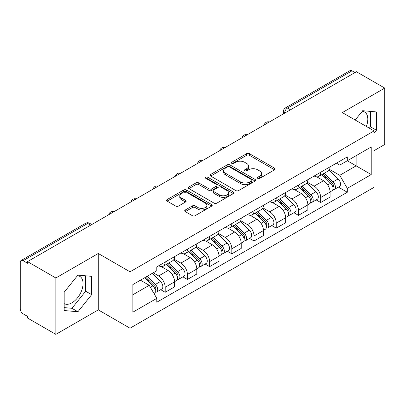 <?xml version="1.0" encoding="UTF-8"?>
<svg xmlns="http://www.w3.org/2000/svg" width="405" height="405" viewBox="0 0 405 405"><rect width="100%" height="100%" fill="white"/><g stroke="black" fill="none" stroke-linecap="round" stroke-linejoin="round"><path stroke-width="0.61" d="M257.782 178.372A1.382 0.8 0 0 0 259.742 178.372L274.59 169.801A1.974 1.139 0 0 0 275.167 168.991A1.974 1.139 0 0 0 274.59 168.186L249.434 153.662A1.974 1.139 0 0 0 246.64 153.662L231.792 162.233A1.382 0.8 0 0 0 231.387 162.8A1.382 0.8 0 0 0 231.792 163.367A1.382 0.8 0 0 0 233.746 163.367L235.669 162.253A6.323 3.65 0 0 1 244.61 162.253L246.711 163.468A6.323 3.65 0 0 1 248.564 166.05A6.323 3.65 0 0 1 246.711 168.632L244.787 169.741A1.382 0.8 0 0 0 244.382 170.302A1.382 0.8 0 0 0 244.787 170.869A1.382 0.8 0 0 0 246.741 170.869L248.665 169.761A6.323 3.65 0 0 1 257.61 169.761L259.706 170.971A6.323 3.65 0 0 1 261.559 173.553A6.323 3.65 0 0 1 259.706 176.135L257.782 177.243A1.382 0.8 0 0 0 257.377 177.81A1.382 0.8 0 0 0 257.782 178.372L257.782 177.243M362.237 111.264A15.704 9.067 -60 0 1 364.556 111.972A15.704 9.067 -60 0 1 366.317 126.441M77.471 275.668A15.704 9.067 -60 0 1 79.79 276.382A15.704 9.067 -60 0 1 82.195 288.967A15.704 9.067 -60 0 1 71.933 302.808A15.704 9.067 -60 0 1 64.177 303.639M185.282 209.982A1.974 1.139 0 0 0 184.705 210.787A1.974 1.139 0 0 0 185.282 211.597L192.345 215.673A1.974 1.139 0 0 0 195.139 215.673L211.628 206.15A1.974 1.139 0 0 0 212.21 205.345A1.974 1.139 0 0 0 211.628 204.535L186.472 190.011A1.974 1.139 0 0 0 183.678 190.011L167.184 199.533A1.974 1.139 0 0 0 166.607 200.338A1.974 1.139 0 0 0 167.184 201.148L175.709 206.069A1.974 1.139 0 0 0 178.509 206.069L185.566 201.994A1.974 1.139 0 0 0 186.143 201.189A1.974 1.139 0 0 0 185.566 200.379L181.339 197.939A5.285 3.053 0 0 1 179.79 195.782A5.285 3.053 0 0 1 183.05 192.962A5.285 3.053 0 0 1 188.816 193.625L205.375 203.183A5.285 3.053 0 0 1 206.925 205.345A5.285 3.053 0 0 1 203.659 208.165A5.285 3.053 0 0 1 197.898 207.502L195.139 205.907A1.974 1.139 0 0 0 192.345 205.907L185.282 209.982L185.282 211.597M130.025 271.816L98.278 253.484L55.844 277.982L27.51 261.62L356.415 71.731L384.75 88.087L342.321 112.585L374.073 130.916L130.025 271.816L130.025 328.207L374.073 187.312L374.073 130.916M235.806 190.578A1.974 1.139 0 0 0 238.601 190.578L255.094 181.055A1.974 1.139 0 0 0 255.671 180.25A1.974 1.139 0 0 0 255.094 179.44L229.939 164.916A1.974 1.139 0 0 0 227.144 164.916L210.651 174.439A1.974 1.139 0 0 0 210.073 175.249A1.974 1.139 0 0 0 210.651 176.053L235.806 190.578M206.383 178.671A1.382 0.8 0 0 1 207.785 178.868L207.785 177.223L233.361 191.99A1.974 1.139 0 0 1 233.943 192.795A1.974 1.139 0 0 1 233.361 193.605L216.872 203.123A1.974 1.139 0 0 1 214.073 203.123L188.917 188.598L188.917 186.988A1.974 1.139 0 0 0 188.34 187.793A1.974 1.139 0 0 0 188.917 188.598M188.917 186.988L195.974 182.913A1.974 1.139 0 0 1 198.774 182.913L208.975 188.801A1.974 1.139 0 0 0 211.769 188.801L216.452 186.097A1.974 1.139 0 0 0 217.029 185.293A1.974 1.139 0 0 0 216.452 184.488L205.831 178.352A1.382 0.8 0 0 1 205.426 177.79A1.382 0.8 0 0 1 206.277 177.051A1.382 0.8 0 0 1 207.785 177.223M55.844 277.982L55.844 334.373L27.51 318.016L27.51 316.371L23.1 313.824M374.073 150.645L384.75 144.484L384.75 88.087M55.844 334.373L98.278 309.876L130.025 328.207M90.588 225.205L87.596 223.479L23.095 260.719A4.025 2.324 -120 0 0 21.085 260.516A4.025 2.324 -120 0 0 20.25 262.364L20.25 308.888A4.025 2.324 -120 0 0 23.095 313.824M27.51 261.62L27.51 263.265L23.1 260.719M290.491 109.79L287.504 108.064A4.025 2.324 60 0 0 285.49 107.867L349.991 70.627A4.025 2.324 60 0 1 352.001 70.824L287.504 108.064A4.025 2.324 120 0 0 284.654 112.995L284.654 113.162M354.993 72.551L352.001 70.824M320.679 172.267A9.264 5.346 60 0 1 318.76 176.423L328.156 171.001A9.264 5.346 -120 0 0 330.075 166.84M307.339 182.24L314.128 186.158A9.264 5.346 60 0 1 320.679 197.503L330.075 192.076A9.264 5.346 -120 0 0 323.524 180.731L316.801 176.848M330.075 192.076L330.075 197.093L320.679 202.52L316.173 199.918M318.76 176.423A9.264 5.346 60 0 1 314.199 176.008M320.679 197.503L320.679 202.52M298.465 185.09A9.264 5.346 60 0 1 296.546 189.246L305.947 183.824A9.264 5.346 -120 0 0 307.861 179.663M293.959 212.741L298.465 215.344L307.861 209.917L307.861 204.9A9.264 5.346 -120 0 0 301.315 193.56L294.587 189.672M296.546 189.246A9.264 5.346 60 0 1 291.99 188.831M285.13 195.063L291.914 198.982A9.264 5.346 60 0 1 298.465 210.327L298.465 215.344M276.256 197.913A9.264 5.346 60 0 1 274.337 202.07L283.733 196.648A9.264 5.346 -120 0 0 285.652 192.486M271.75 225.565L276.256 228.167L285.652 222.74L285.652 217.723A9.264 5.346 -120 0 0 279.101 206.383L272.378 202.5M274.337 202.07A9.264 5.346 60 0 1 269.776 201.655M262.916 207.886L269.705 211.805A9.264 5.346 60 0 1 276.256 223.15L276.256 228.167M254.041 210.737A9.264 5.346 60 0 1 252.123 214.898L261.524 209.471A9.264 5.346 -120 0 0 263.437 205.315M249.536 238.388L254.041 240.99L263.437 235.563L263.437 230.551A9.264 5.346 -120 0 0 256.892 219.206L250.163 215.323M252.123 214.898A9.264 5.346 60 0 1 247.566 214.478M240.707 220.71L247.49 224.628A9.264 5.346 60 0 1 254.041 235.973L254.041 240.99M231.832 223.56A9.264 5.346 60 0 1 229.913 227.721L239.309 222.294A9.264 5.346 -120 0 0 241.228 218.138M227.327 251.211L231.832 253.814L241.228 248.386L241.228 243.375A9.264 5.346 -120 0 0 234.677 232.03L227.954 228.147M229.913 227.721A9.264 5.346 60 0 1 225.352 227.301M218.492 233.538L225.281 237.457A9.264 5.346 60 0 1 231.832 248.797L231.832 253.814M209.618 236.383A9.264 5.346 60 0 1 207.699 240.545L217.1 235.118A9.264 5.346 -120 0 0 219.014 230.961M205.112 264.035L209.618 266.637L219.014 261.21L219.014 256.198A9.264 5.346 -120 0 0 212.468 244.853L205.74 240.97M207.699 240.545A9.264 5.346 60 0 1 203.143 240.124M196.283 246.361L203.067 250.28A9.264 5.346 60 0 1 209.618 261.62L209.618 266.637M187.409 249.212A9.264 5.346 60 0 1 185.49 253.368L194.886 247.941A9.264 5.346 -120 0 0 196.805 243.785M182.903 276.858L187.409 279.46L196.805 274.033L196.805 269.021A9.264 5.346 -120 0 0 190.254 257.676L183.531 253.793M185.49 253.368A9.264 5.346 60 0 1 180.929 252.948M174.069 259.185L180.858 263.103A9.264 5.346 60 0 1 187.409 274.448L187.409 279.46M165.194 262.035A9.264 5.346 60 0 1 163.276 266.191L172.677 260.764A9.264 5.346 -120 0 0 174.59 256.608M174.595 281.845A9.264 5.346 -120 0 0 168.045 270.5L161.317 266.617M174.59 286.861L174.59 281.845L165.194 287.272L165.194 292.283L174.595 286.861M163.276 266.191A9.264 5.346 60 0 1 158.719 265.771M160.689 289.681L165.194 292.283M153.237 272.803L158.649 275.926A9.264 5.346 60 0 1 165.194 287.272M336.413 163.185L339.755 165.113L371.223 146.949L356.132 155.662L356.132 165.853L339.755 175.309L329.554 169.417M132.875 294.749L149.248 285.297L156.796 298.369L132.875 312.179L132.875 284.558L156.796 270.748L156.796 266.885L347.303 156.892L347.303 160.76L371.223 174.57L347.303 188.381L339.755 175.309M371.223 146.949L371.223 174.57M156.796 298.369L156.796 302.231L347.303 192.243L347.303 188.381M374.073 133.179L376.422 130.253L376.422 111.937L362.683 110.707L355.195 120.022M98.278 253.484L98.278 309.876M64.177 310.529L77.917 311.754L91.657 294.663L91.657 276.342L77.917 275.117L64.177 292.207L64.177 310.529M149.248 285.297L140.419 280.199M338.383 187.095L347.303 192.243M369.33 128.182L370.438 126.8L370.438 111.4M370.438 126.8L376.422 130.253M64.177 307.608L71.933 308.301L85.673 291.21L85.673 275.81M71.933 308.301L77.917 311.754M85.673 291.21L91.657 294.663M258.339 178.57L259.706 177.78A6.323 3.65 0 0 0 261.559 175.198L261.559 173.553M248.564 166.05L248.564 167.69A6.323 3.65 0 0 1 246.711 170.272L245.339 171.062M274.565 169.816L249.434 155.307A1.974 1.139 0 0 0 246.64 155.307L232.343 163.559M255.069 181.07L229.939 166.561A1.974 1.139 0 0 0 227.144 166.561L210.676 176.069M251.601 180.812A1.382 0.8 0 0 0 252.006 180.25A1.382 0.8 0 0 0 251.601 179.683L229.519 166.936A1.382 0.8 0 0 0 227.559 166.936L225.534 168.105A6.323 3.65 0 0 0 223.681 170.687A6.323 3.65 0 0 0 225.534 173.269L240.631 181.982A6.323 3.65 0 0 0 249.576 181.982L251.601 180.812L251.601 182.458A1.382 0.8 0 0 0 252.006 181.896L252.006 180.25M223.681 170.687L223.681 172.333A6.323 3.65 0 0 0 225.534 174.914L225.534 173.269M251.601 182.458L249.576 183.627A6.323 3.65 0 0 1 240.631 183.627L225.534 174.914M188.943 188.614L195.974 184.553L195.974 182.913M217.029 185.293L217.029 186.938A1.974 1.139 0 0 1 216.452 187.743L211.769 190.446A1.974 1.139 0 0 1 208.975 190.446L198.774 184.553A1.974 1.139 0 0 0 195.974 184.553M207.785 178.868L233.336 193.62M219.561 194.916A5.285 3.053 0 0 0 225.322 195.575A5.285 3.053 0 0 0 228.587 192.755A5.285 3.053 0 0 0 227.038 190.598L221.201 187.226A1.974 1.139 0 0 0 218.406 187.226L213.724 189.93A1.974 1.139 0 0 0 213.146 190.74A1.974 1.139 0 0 0 213.724 191.545L219.561 194.916L219.561 196.557A5.285 3.053 0 0 0 225.322 197.22A5.285 3.053 0 0 0 228.587 194.4L228.587 192.755M213.146 190.74L213.146 192.385A1.974 1.139 0 0 0 213.724 193.19L213.724 191.545M219.561 196.557L213.724 193.19M206.925 205.345L206.925 206.985A5.285 3.053 0 0 1 203.659 209.805A5.285 3.053 0 0 1 197.898 209.147L195.139 207.552A1.974 1.139 0 0 0 192.345 207.552L185.313 211.612M179.79 195.782L179.79 197.427A5.285 3.053 0 0 0 181.339 199.584L181.339 197.939M185.541 202.009L181.339 199.584M211.602 206.165L186.472 191.656A1.974 1.139 0 0 0 183.678 191.656L167.214 201.163M321.874 174.626L330.622 183.257A5.032 2.906 60 0 1 331.953 190.806L330.075 191.889M323.62 176.347L327.326 178.489M322.846 174.064L332.424 183.521A2.415 1.397 60 0 1 333.062 187.14A2.415 1.397 60 0 1 332.844 187.231M324.294 173.229L333.042 181.86A5.032 2.906 60 0 1 334.373 189.408A5.032 2.906 60 0 1 332.849 189.57M329.189 170.044L338.17 178.904A5.032 2.906 60 0 1 339.496 186.452L334.373 189.408M299.659 187.449L308.413 196.081A5.032 2.906 60 0 1 309.739 203.629L307.861 204.712M301.406 189.17L305.117 191.312M300.632 186.892L310.215 196.344A2.415 1.397 60 0 1 310.853 199.964A2.415 1.397 60 0 1 310.63 200.055M302.079 186.052L310.832 194.683A5.032 2.906 60 0 1 312.159 202.232A5.032 2.906 60 0 1 310.64 202.394M306.98 182.868L315.956 191.727A5.032 2.906 60 0 1 317.287 199.275L312.159 202.232M277.45 200.273L286.198 208.909A5.032 2.906 60 0 1 287.53 216.452L285.652 217.541M279.197 201.994L282.903 204.135M278.422 199.716L288.001 209.167A2.415 1.397 60 0 1 288.638 212.792A2.415 1.397 60 0 1 288.421 212.878M279.87 198.875L288.618 207.507A5.032 2.906 60 0 1 289.95 215.055A5.032 2.906 60 0 1 288.426 215.217M284.766 195.691L293.746 204.55A5.032 2.906 60 0 1 295.073 212.098L289.95 215.055M255.236 213.096L263.989 221.732A5.032 2.906 60 0 1 265.315 229.276L263.437 230.364M256.983 214.822L260.693 216.964M256.208 212.539L265.791 221.991A2.415 1.397 60 0 1 266.429 225.615A2.415 1.397 60 0 1 266.207 225.701M257.656 211.699L266.409 220.335A5.032 2.906 60 0 1 267.735 227.878A5.032 2.906 60 0 1 266.217 228.04M262.556 208.514L271.532 217.374A5.032 2.906 60 0 1 272.864 224.922L267.735 227.878M233.027 225.924L241.775 234.556A5.032 2.906 60 0 1 243.106 242.104L241.228 243.187M234.773 227.645L238.479 229.787M233.999 225.362L243.577 234.814A2.415 1.397 60 0 1 244.215 238.439A2.415 1.397 60 0 1 243.997 238.525M235.447 224.527L244.195 233.159A5.032 2.906 60 0 1 245.526 240.707A5.032 2.906 60 0 1 244.002 240.864M240.342 221.338L249.323 230.197A5.032 2.906 60 0 1 250.649 237.745L245.526 240.707M210.813 238.748L219.566 247.379A5.032 2.906 60 0 1 220.892 254.927L219.014 256.011M212.559 240.469L216.27 242.61M211.785 238.186L221.368 247.637A2.415 1.397 60 0 1 222.006 251.262A2.415 1.397 60 0 1 221.783 251.348M213.232 237.35L221.986 245.982A5.032 2.906 60 0 1 223.312 253.53A5.032 2.906 60 0 1 221.793 253.692M218.133 234.161L227.109 243.02A5.032 2.906 60 0 1 228.44 250.568L223.312 253.53M188.603 251.571L197.351 260.202A5.032 2.906 60 0 1 198.683 267.751L196.805 268.834M190.35 253.292L194.056 255.433M189.575 251.009L199.154 260.461A2.415 1.397 60 0 1 199.792 264.085A2.415 1.397 60 0 1 199.574 264.171M191.023 250.174L199.771 258.805A5.032 2.906 60 0 1 201.103 266.353A5.032 2.906 60 0 1 199.579 266.515M195.919 246.984L204.9 255.844A5.032 2.906 60 0 1 206.226 263.392L201.103 266.353M166.389 264.394L175.142 273.026A5.032 2.906 60 0 1 176.469 280.574L174.59 281.657M168.136 266.115L171.847 268.257M167.361 263.832L176.944 273.284A2.415 1.397 60 0 1 177.582 276.909A2.415 1.397 60 0 1 177.36 276.995M168.809 262.997L177.562 271.628A5.032 2.906 60 0 1 178.888 279.177A5.032 2.906 60 0 1 177.37 279.339M173.71 259.813L182.685 268.667A5.032 2.906 60 0 1 184.017 276.215L178.888 279.177M144.701 277.729L152.928 285.849A5.032 2.906 60 0 1 154.259 293.397L154.006 293.539M145.927 278.939L149.632 281.08M145.668 277.172L154.73 286.112A2.415 1.397 60 0 1 155.368 289.732A2.415 1.397 60 0 1 155.15 289.818M147.121 276.332L155.348 284.452A5.032 2.906 60 0 1 156.679 292A5.032 2.906 60 0 1 155.155 292.162M152.245 273.375L160.476 281.495A5.032 2.906 60 0 1 161.803 289.038L156.679 292M284.796 113.081L284.654 112.995A4.025 2.324 0 0 1 283.475 111.355L283.475 113.84M187.409 274.448L196.805 269.021M209.618 261.62L219.014 256.198M231.832 248.797L241.228 243.375M254.041 235.973L263.437 230.551M276.256 223.15L285.652 217.723M298.465 210.327L307.861 204.9M158.649 275.926L168.045 270.5M180.858 263.103L190.254 257.676M203.067 250.28L212.468 244.853M225.281 237.457L234.677 232.03M247.49 224.628L256.892 219.206M269.705 211.805L279.101 206.383M291.914 198.982L301.315 193.56M314.128 186.158L323.524 180.731M269.026 122.183A4.025 2.324 120 0 0 267.249 123.211M246.817 135.007A4.025 2.324 120 0 0 245.035 136.034M224.603 147.83A4.025 2.324 120 0 0 222.826 148.858M202.394 160.653A4.025 2.324 120 0 0 200.612 161.681M180.179 173.477A4.025 2.324 120 0 0 178.402 174.504M157.97 186.305A4.025 2.324 120 0 0 156.188 187.328M135.756 199.128A4.025 2.324 120 0 0 133.979 200.151M113.547 211.952A4.025 2.324 120 0 0 111.765 212.979M91.768 224.527L89.611 223.282A4.025 2.324 120 0 0 87.596 223.479A4.025 2.324 60 0 0 85.582 223.282L21.085 260.516M259.706 177.78L259.706 176.135M244.787 170.869L244.787 169.741M246.711 170.272L246.711 168.632M231.792 163.367L231.792 162.233M246.64 155.307L246.64 153.662M249.434 155.307L249.434 153.662M274.59 169.801L274.59 168.186M210.651 176.053L210.651 174.439M227.144 166.561L227.144 164.916M229.939 166.561L229.939 164.916M255.094 181.055L255.094 179.44M240.631 183.627L240.631 181.982M249.576 183.627L249.576 181.982M198.774 184.553L198.774 182.913M208.975 190.446L208.975 188.801M211.769 190.446L211.769 188.801M216.452 187.743L216.452 186.097M233.361 193.605L233.361 191.99M192.345 207.552L192.345 205.907M195.139 207.552L195.139 205.907M197.898 209.147L197.898 207.502M185.566 201.994L185.566 200.379M167.184 201.148L167.184 199.533M183.678 191.656L183.678 190.011M186.472 191.656L186.472 190.011M211.628 206.15L211.628 204.535M330.622 183.257L327.731 184.928M333.563 186.037L332.657 186.558M338.17 178.904L333.042 181.86M308.413 196.081L305.522 197.751M311.354 198.86L310.443 199.381M315.956 191.727L310.832 194.683M286.198 208.909L283.308 210.575M289.14 211.683L288.233 212.205M293.746 204.55L288.618 207.507M263.989 221.732L261.098 223.398M266.93 224.507L266.019 225.033M271.532 217.374L266.409 220.335M241.775 234.556L238.884 236.221M244.716 237.33L243.81 237.856M249.323 230.197L244.195 233.159M219.566 247.379L216.675 249.05M222.507 250.153L221.596 250.68M227.109 243.02L221.986 245.982M197.351 260.202L194.461 261.873M200.293 262.977L199.387 263.503M204.9 255.844L199.771 258.805M175.142 273.026L172.252 274.696M178.084 275.805L177.172 276.326M182.685 268.667L177.562 271.628M152.928 285.849L150.407 287.307M155.869 288.628L154.963 289.15M160.476 281.495L155.348 284.452M269.371 121.986A4.025 4.025 0 0 0 264.202 124.968M247.156 134.809A4.025 4.025 0 0 0 241.993 137.791M224.947 147.633A4.025 4.025 0 0 0 219.778 150.619M202.733 160.456A4.025 4.025 0 0 0 197.569 163.443M180.524 173.279A4.025 4.025 0 0 0 175.355 176.266M158.309 186.108A4.025 4.025 0 0 0 153.146 189.089M136.1 198.931A4.025 4.025 0 0 0 130.931 201.913M113.886 211.754A4.025 4.025 0 0 0 108.722 214.736M89.611 223.282A4.025 4.025 0 0 0 85.582 223.282M285.49 107.867A4.025 4.025 0 0 0 283.475 111.355"/></g></svg>
